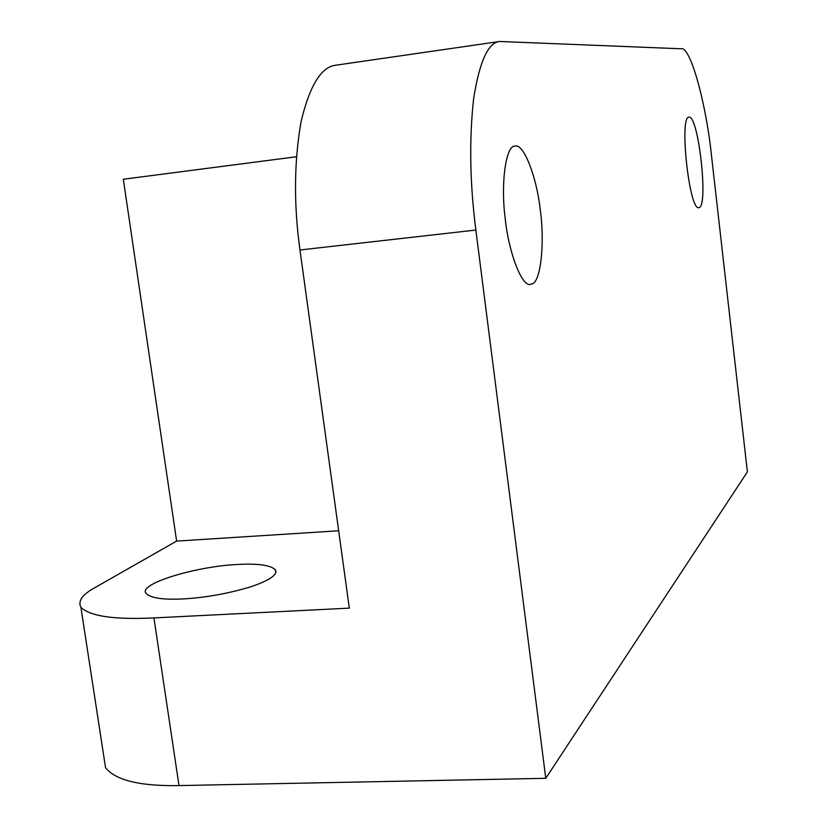 <?xml version="1.0" encoding="UTF-8"?>
<svg xmlns="http://www.w3.org/2000/svg" width="827" height="827" viewBox="0 0 827 827"><rect width="100%" height="100%" fill="white"/><g stroke="black" fill="none" stroke-linecap="round" stroke-linejoin="round"><path stroke-width="1.24" d="M514.89 146.131C506.103 145.19 500.552 182.509 505.121 217.801C508.429 251.832 521.889 287.362 530.552 284.333L532.061 283.909C540.755 281.986 544.89 243.107 540.341 210.43C536.899 177.64 523.739 143.061 515.066 146.11L514.89 146.131M688.881 117.186C679.039 116.586 689.294 210.875 698.825 207.701L699.239 207.577C708.574 205.024 698.35 114.602 688.932 117.176L688.881 117.186M183.511 598.903C206.13 597.58 228.759 593.476 251.398 586.591C270.088 580.151 278.058 574.496 275.298 569.638C269.984 565.017 257.197 563.311 236.935 564.51C194.914 566.485 136.217 584.441 146.4 593.693C151.248 598.2 163.622 599.926 183.511 598.903M299.974 249.981C293.699 204.662 294.05 161.958 301.028 121.879C309.629 85.594 321.269 66.698 335.958 65.178L499.653 41.474C488.209 42.487 479.546 61.477 473.654 98.434C469.126 139.391 469.86 183.253 475.856 230.051L299.974 249.981L349.325 608.134L153.946 617.924L178.994 785.588L545.768 778.31L475.856 230.051M499.653 41.474L681.045 48.772C690.318 45.278 706.454 104.719 711.654 157.058L747.391 471.886L545.768 778.31M178.994 785.588C139.804 786.239 115.315 780.254 105.536 767.642L104.243 759.248M296.417 156.737L123.306 179.242L176.627 541.096L338.667 530.779M153.946 617.924C114.55 619.805 90.215 616.291 80.922 607.39C77.655 601.136 82.307 594.561 94.867 587.666L176.627 541.096M123.306 179.242L296.417 156.768M275.298 569.638L275.742 572.801M80.922 607.39L105.536 767.642"/></g></svg>
